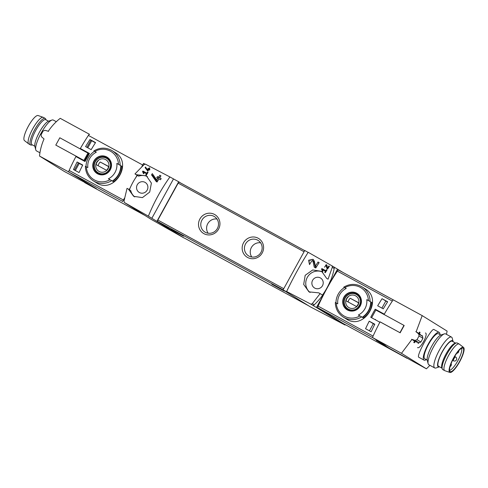 <?xml version="1.0" encoding="UTF-8"?>
<svg xmlns="http://www.w3.org/2000/svg" width="488" height="488" viewBox="0 0 488 488"><rect width="100%" height="100%" fill="white"/><g stroke="black" fill="none" stroke-linecap="round" stroke-linejoin="round"><path stroke-width="0.73" d="M321.885 268.583A65.856 16.598 118.6 0 0 321.537 269.144L322.513 271.285L323.007 271.053L322.336 269.577L325.453 271.279A65.856 16.598 118.6 0 0 324.764 272.396L325.319 272.7A65.856 16.598 -61.4 0 1 327.064 269.913L326.502 269.608A65.856 16.598 118.6 0 0 325.801 270.718L321.885 268.583L323.038 269.303L322.763 269.809M308.117 252.4L304.75 250.484L283.077 289.915L288.31 292.647L286.627 291.507C293.087 277.953 300.266 264.886 308.184 252.296L332.151 265.923L332.279 267.314L328.064 279.179L326.679 278.428L321.708 271.383L312.716 269.956L305.183 275.311L303.682 284.431L308.965 291.873L318.749 292.855L320.134 293.605L312.326 303.609L311.076 304.262L345.077 325.032L345.29 324.642M286.627 291.507L311.076 304.262M310.124 263.416L312.283 260.366L313.034 261.44L314.229 267.156L315.766 267.991A65.856 16.598 -61.4 0 1 319.158 262.617L318.042 262.007A65.856 16.598 118.6 0 0 315.382 266.186L314.339 261.129L313.052 259.299L308.599 260.256L309.514 264.581A65.856 16.598 -61.4 0 1 310.209 263.465L310.203 263.465M324.874 266.661L325.972 265.149L326.917 268.522L327.68 268.943A65.856 16.598 -61.4 0 1 329.418 266.277L328.857 265.972A65.856 16.598 118.6 0 0 327.503 268.046L327.003 265.533L326.362 264.618L324.557 267.241A65.856 16.598 -61.4 0 1 324.916 266.686L324.91 266.686M145.485 167.006A65.856 16.598 118.6 0 0 145.088 167.616L147.827 171.178A65.856 16.598 -61.4 0 1 148.816 169.647L149.56 170.056A65.856 16.598 -61.4 0 1 149.92 169.507L149.175 169.098A65.856 16.598 -61.4 0 1 149.816 168.128L149.255 167.823A65.856 16.598 118.6 0 0 148.614 168.793L148.053 168.488A65.856 16.598 118.6 0 0 147.699 169.037L148.254 169.342A65.856 16.598 118.6 0 0 147.705 170.19L145.485 167.006M148.37 216.154L124.324 202.477L124.025 200.977L127.032 188.362L128.411 189.112L133.639 196.316L142.423 197.616L149.694 192.083L151.396 183.098L146.376 175.826L136.341 174.692L134.963 173.935L143.978 164.688L145.4 164.139L169.922 176.943C161.241 189.112 154.055 202.178 148.37 216.154L183.952 237.955L169.952 229.994M142.899 171.032A65.856 16.598 118.6 0 0 142.551 171.593L143.527 173.734L144.027 173.502L143.35 172.026L146.467 173.728A65.856 16.598 118.6 0 0 145.778 174.844L146.339 175.149A65.856 16.598 -61.4 0 1 148.077 172.362L147.522 172.057A65.856 16.598 118.6 0 0 146.821 173.167L142.899 171.032L144.058 171.752L143.777 172.258M152.299 173.624A65.856 16.598 118.6 0 0 151.518 174.85L156.251 181.573L157.057 182.012A65.856 16.598 -61.4 0 1 158.978 178.925L160.473 179.736A65.856 16.598 -61.4 0 1 161.174 178.626L159.686 177.815A65.856 16.598 -61.4 0 1 160.942 175.863L159.826 175.253A65.856 16.598 118.6 0 0 158.563 177.205L157.447 176.595A65.856 16.598 118.6 0 0 156.739 177.705L157.856 178.315A65.856 16.598 118.6 0 0 156.788 180.023L152.299 173.624M387.649 301.761A65.856 16.598 118.6 0 0 383.269 308.849L377.675 305.799A65.856 16.598 118.6 0 1 382.049 298.711L387.649 301.761M374.808 324.233A65.856 16.598 118.6 0 0 371.148 331.767L365.555 328.717A65.856 16.598 118.6 0 1 369.215 321.183L374.808 324.233M84.717 182.536L96.435 188.704L68.845 172.05A2.196 0.555 -61.4 0 1 69.137 170.434A65.856 16.598 -61.4 0 1 75.908 156.569L85.028 161.54A65.856 16.598 -61.4 0 1 89.469 153.464L80.349 148.492A65.856 16.598 -61.4 0 1 88.389 135.414A2.196 0.555 -61.4 0 1 89.566 134.346A2.196 0.555 -61.4 0 1 89.572 134.352L60.219 118.328C55.51 122.055 51.533 126.368 48.282 131.266L48.525 131.412M115.009 152.457C133.767 162.852 114.021 194.974 96.24 182.652L93.397 180.889A17.781 17.202 121.9 0 0 111.691 180.645L110.026 179.706A65.264 0.909 -151.2 0 0 108.391 178.809A14.945 14.463 121.9 0 0 109.245 178.352A14.945 14.463 121.9 0 0 116.846 163.419A65.264 0.909 28.8 0 1 118.486 164.316L120.762 165.633A17.781 17.202 121.9 0 1 112.301 181.024L111.691 180.645M85.583 146.601L91.177 149.651A65.856 16.598 118.6 0 1 95.556 142.569L89.963 139.519A65.856 16.598 118.6 0 0 85.583 146.601M73.468 169.519L79.062 172.569A65.856 16.598 118.6 0 1 82.722 165.042L77.122 161.992A65.856 16.598 118.6 0 0 73.468 169.519M89.28 153.793L80.349 148.492M337.354 271.108L392.34 301.078A65.856 16.598 118.6 0 0 384.3 314.156L375.187 309.185A65.856 16.598 118.6 0 0 370.746 317.261L379.859 322.233A65.856 16.598 118.6 0 0 373.088 336.098L318.103 306.129A65.856 16.598 -61.4 0 1 327.058 288.201A65.856 16.598 -61.4 0 1 337.354 271.108A2.196 0.555 -61.4 0 1 338.532 270.041A2.196 0.555 -61.4 0 1 338.538 270.047L422.193 315.614L447.112 331.108A65.856 63.721 -58.1 0 1 446.447 334.341M379.536 312.039L384.129 314.455M375.303 319.744L375.498 319.39M93.879 150.938L96.295 152.219A65.264 0.909 28.8 0 0 94.818 151.42L93.842 150.908C99.997 147.321 106.109 147.248 112.173 150.688A17.781 17.202 121.9 0 1 120.152 165.255M96.295 152.219A14.945 14.463 121.9 0 0 87.834 167.604A65.264 0.909 -151.2 0 0 86.358 166.804L85.382 166.298C85.571 172.599 88.243 177.467 93.397 180.889M116.846 163.419L120.762 165.633M86.028 166.628A17.781 17.202 121.9 0 1 94.489 151.317M121.89 166.335A17.781 17.202 121.9 0 1 113.429 181.725L112.582 181.194A17.781 17.202 121.9 0 0 121.042 165.81L121.89 166.335L121.042 165.877M361.632 316.865L359.961 315.925A65.264 0.909 -151.2 0 0 358.326 315.028A14.945 14.463 121.9 0 0 366.86 300.608A14.945 14.463 121.9 0 0 366.781 299.644A65.264 0.909 28.8 0 1 368.422 300.541L370.697 301.858A17.781 17.202 121.9 0 1 362.236 317.243L361.632 316.865A17.781 17.202 121.9 0 1 343.332 317.108L346.175 318.877C363.95 331.2 383.702 299.089 364.945 288.676M366.781 299.644L370.697 301.858M361.285 286.432A17.781 17.202 121.9 0 1 362.108 286.913C356.045 283.473 349.933 283.54 343.778 287.127L346.23 288.439A14.945 14.463 121.9 0 0 337.769 303.829A65.264 0.909 -151.2 0 0 336.293 303.03L335.317 302.517C335.506 308.825 338.178 313.686 343.332 317.108M343.814 287.157L344.754 287.639A65.264 0.909 28.8 0 1 346.23 288.439M335.964 302.853A17.781 17.202 121.9 0 1 344.424 287.536M370.978 302.029L371.825 302.56A17.781 17.202 121.9 0 1 363.365 317.944L362.523 317.42A17.781 17.202 121.9 0 0 370.978 302.029M84.68 182.597L84.723 182.622A3.074 0.775 118.6 0 0 84.729 182.628A3.074 0.775 118.6 0 0 84.741 182.634L144.43 215.165L84.729 182.628M124.324 202.477L151.097 219.313L169.934 230.025M156.99 221.192L178.663 181.762L180.767 183.067M179.078 182.146L304.683 250.606L179.084 182.152A1.318 0.329 118.6 0 0 179.078 182.146A1.318 0.329 118.6 0 0 178.169 183.128L157.862 220.058A1.318 0.329 118.6 0 0 157.514 221.387L183.952 237.955M145.113 164.169L143.582 163.376L141.874 166.481M178.663 181.762L169.922 176.943M332.151 265.923L342.991 272.475M345.077 325.032L310.039 306.678L283.077 289.915M130.442 187.27L129.174 189.588M124.422 198.226L122.579 201.581M137.061 175.241L135.731 177.662M145.021 182.347A5.819 5.63 121.9 0 1 146.998 190.418A5.819 5.63 121.9 0 1 139.269 192.455A5.819 5.63 121.9 0 1 137.317 184.671A5.819 5.63 121.9 0 1 145.021 182.347M147.419 176.552A12.072 11.681 -58.1 0 0 138.677 176.144L137.299 175.387A65.856 63.721 -58.1 0 0 129.399 189.728M128.411 189.112L130.747 190.564A12.072 11.681 -58.1 0 0 134.749 196.92M328.064 279.179L326.679 278.428M320.134 293.605L322.47 295.057A65.856 63.721 -58.1 0 0 330.4 280.637M312.906 305.403A2.196 2.123 -58.1 0 0 314.248 304.799A65.856 63.721 -58.1 0 0 327.058 288.201A65.856 63.721 -58.1 0 0 334.195 268.51A2.196 2.123 -58.1 0 0 333.981 267.064M387.307 347.236L407.022 358.29L342.875 323.324A3.074 0.775 -61.4 0 1 342.875 323.324A3.074 0.775 -61.4 0 1 342.863 323.318L317.81 307.745L372.795 337.714L382.787 343.924L376.248 340.362L387.356 347.139M317.81 307.745A2.196 0.555 -61.4 0 1 318.103 306.129M342.863 323.318L407.022 358.29A3.074 0.775 118.6 0 0 407.035 358.296A3.074 0.775 118.6 0 0 407.169 358.32M316.56 307.306L337.562 269.101M271.822 284.229L284.321 291.074L271.822 284.229M171.099 229.336L183.604 236.18L171.099 229.336M308.41 305.665L184.006 237.857M247.593 257.469A10.974 10.62 -58.1 0 0 263.599 247.44A10.974 10.62 -58.1 0 0 247.446 238.638A10.974 10.62 -58.1 0 0 247.593 257.469M203.947 233.679A10.974 10.62 -58.1 0 0 219.954 223.656A10.974 10.62 -58.1 0 0 203.801 214.848A10.974 10.62 -58.1 0 0 203.947 233.679M216.959 219.02A9.077 8.778 -58.1 0 0 208.132 233.215M205.271 232.264A9.077 8.778 -58.1 0 0 217.233 228.738A9.077 8.778 -58.1 0 0 214.433 216.605A9.077 8.778 -58.1 0 0 202.184 219.679A9.077 8.778 -58.1 0 0 205.271 232.264M260.604 242.804A9.077 8.778 -58.1 0 0 251.778 257.005M248.917 256.054A9.077 8.778 -58.1 0 0 260.879 252.522A9.077 8.778 -58.1 0 0 258.079 240.395A9.077 8.778 -58.1 0 0 245.83 243.463A9.077 8.778 -58.1 0 0 248.917 256.054M314.742 288.097A5.819 5.63 -58.1 0 0 322.373 285.901A5.819 5.63 -58.1 0 0 320.738 278.142A5.819 5.63 -58.1 0 0 312.765 280.033A5.819 5.63 -58.1 0 0 314.742 288.097M322.769 272.121A12.072 11.681 -58.1 0 0 307.629 276.824A12.072 11.681 -58.1 0 0 310.081 292.489M136.341 174.692L138.677 176.144M134.963 173.935L137.299 175.387M151.853 218.27L173.429 179.029M370.978 302.096L371.825 302.56M356.679 293.196A9.595 9.284 121.9 0 1 361.419 300.876A9.595 9.284 121.9 0 1 350.744 311.045A9.595 9.284 121.9 0 1 343.192 298.802A9.595 9.284 121.9 0 1 356.679 293.196M347.584 309.74A9.29 8.985 -58.1 0 0 359.949 305.903A9.29 8.985 -58.1 0 0 356.533 293.459A9.29 8.985 -58.1 0 0 344.168 297.296A9.29 8.985 -58.1 0 0 347.584 309.74M348.292 309.307A8.558 8.284 121.9 0 1 347.218 308.355M355.978 294.27A8.558 8.284 121.9 0 1 357.301 294.807M347.944 308.861A8.339 8.07 121.9 0 1 345.37 297.717A8.339 8.07 121.9 0 1 356.752 294.691A8.339 8.07 121.9 0 1 359.199 306.037A8.339 8.07 121.9 0 1 347.944 308.861L348.944 309.483A8.339 8.07 -58.1 0 0 349.536 309.819M358.314 295.697A8.339 8.07 -58.1 0 0 357.753 295.319L356.752 294.691M106.744 156.971A9.595 9.284 121.9 0 1 111.496 165.206A9.595 9.284 121.9 0 1 106.555 173.618A9.595 9.284 121.9 0 1 92.757 165.548A9.595 9.284 121.9 0 1 106.744 156.971M97.649 173.514A9.29 8.985 -58.1 0 0 110.013 169.678A9.29 8.985 -58.1 0 0 106.597 157.24A9.29 8.985 -58.1 0 0 94.233 161.077A9.29 8.985 -58.1 0 0 97.649 173.514M98.356 173.081A8.558 8.284 121.9 0 1 97.283 172.13M106.042 158.051A8.558 8.284 121.9 0 1 107.366 158.588M98.009 172.642A8.339 8.07 121.9 0 1 95.434 161.491A8.339 8.07 121.9 0 1 106.817 158.472A8.339 8.07 121.9 0 1 109.263 169.818A8.339 8.07 121.9 0 1 98.009 172.642L99.009 173.264A8.339 8.07 -58.1 0 0 99.601 173.594M108.373 159.478A8.339 8.07 -58.1 0 0 107.817 159.094L106.817 158.472M355.563 295.807A6.777 6.558 121.9 0 1 355.654 307.44A6.777 6.558 121.9 0 1 345.681 301.999A6.777 6.558 121.9 0 1 355.563 295.807M348.164 296.991A6.497 6.289 -58.1 0 0 346.047 300.84L356.441 306.507A6.497 6.289 121.9 0 0 358.552 302.658L350.183 298.253A6.497 6.289 -58.1 0 0 348.096 301.956M105.628 159.588A6.777 6.558 121.9 0 1 105.719 171.215A6.777 6.558 121.9 0 1 95.739 165.78A6.777 6.558 121.9 0 1 105.628 159.588M98.222 160.772A6.497 6.289 -58.1 0 0 96.112 164.621L106.5 170.281A6.497 6.289 121.9 0 0 108.617 166.439L100.247 162.028A6.497 6.289 -58.1 0 0 98.161 165.737M358.527 302.798L350.183 298.253M108.592 166.579L100.247 162.028M375.187 309.185L379.597 311.93M83.332 160.619L83.527 160.259M87.809 147.815L91.695 140.751L90.823 140.208M75.323 170.532L79.221 163.443L78.348 162.9M369.428 330.827L373.32 323.739L369.215 321.183M374.686 324.483L373.32 323.739M387.509 301.974L382.049 298.711M381.915 308.111L385.801 301.047M91.695 140.751L95.422 142.777M89.963 139.519L90.89 140.093L86.913 147.327M77.122 161.992L78.409 162.791L74.42 170.044M79.221 163.443L82.594 165.286M142.551 171.593L143.393 172.111M146.467 173.728L147.01 174.064M147.522 172.057L148.059 172.392M146.821 173.167L147.358 173.502M147.339 173.539L144.058 171.752M145.088 167.616L146.016 168.189L147.986 170.934M149.175 169.098L149.895 169.543M149.255 167.823L149.792 168.159M148.614 168.793L149.499 169.342L148.944 169.037L148.639 169.586M148.053 168.488L148.944 169.037M148.254 169.342L148.797 169.678M147.705 170.19L148.248 170.525M151.518 174.85L152.634 175.546L157.16 181.847M153.079 174.741L152.634 175.546M159.686 177.815L161.138 178.687M159.826 175.253L160.729 175.814L159.606 177.852L158.49 177.242L157.892 178.334M158.563 177.205L159.606 177.852M157.447 176.595L158.49 177.242M157.856 178.315L158.942 178.986M156.788 180.023L157.868 180.694M315.382 266.186L316.462 266.857M313.467 259.616A3.184 3.08 -58.1 0 0 309.892 260.677M309.349 261.721A3.184 3.08 -58.1 0 0 309.673 264.325M313.034 261.44L314.083 262.093A1.867 1.806 -58.1 0 0 313.296 260.995L312.283 260.366M314.083 262.093L315.468 267.827M318.042 262.007L318.975 262.587L317.773 264.777M321.537 269.144L322.373 269.663M325.453 271.279L325.996 271.615M326.502 269.608L327.045 269.943M325.801 270.718L326.344 271.053M326.32 271.09L323.038 269.303M327.503 268.046L328.04 268.382M326.722 264.941A1.592 1.537 -58.1 0 0 325.74 265.045M327.076 265.899A0.933 0.903 -58.1 0 0 326.838 265.685L325.972 265.149M327.698 268.168L327.832 268.711M328.857 265.972L329.4 266.308M427.207 360.101L424.774 358.778A14.268 3.599 -61.4 0 1 424.731 358.747A14.268 3.599 -61.4 0 1 428.495 344.436A14.268 3.599 -61.4 0 1 438.431 333.719L440.859 335.043M417.496 347.59C420.113 349.597 428.519 334.213 425.505 332.956L425.481 332.944M422.193 315.614L416.148 331.761L418.85 333.438L415.825 331.584L418.692 333.945L419.076 335.933A65.856 16.598 118.6 0 0 417.026 339.66L415.135 340.41L411.597 339.282L414.617 341.13A65.856 63.721 121.9 0 1 413.775 342.423L414.342 342.771A65.856 63.721 -58.1 0 0 415.184 341.484L415.843 341.893A65.856 63.721 -58.1 0 0 415.892 341.807M420.034 334.28A65.856 63.721 -58.1 0 0 420.07 334.201L419.412 333.792A65.856 63.721 -58.1 0 0 420.052 332.389L419.485 332.035A65.856 63.721 121.9 0 1 418.85 333.438M411.921 339.453L401.471 353.312L426.39 368.806A65.856 63.721 -58.1 0 0 429.897 365.317M439.163 332.371L433.985 329.546C431.788 327.259 415.758 356.356 418.808 357.271L424.035 360.126A15.805 3.983 -61.4 0 1 423.987 360.095A15.805 3.983 -61.4 0 1 428.159 344.241A15.805 3.983 -61.4 0 1 439.163 332.371A15.805 3.983 -61.4 0 1 439.932 334.542M381.976 343.479L389.064 348.17L426.39 368.806M380.048 321.873L400.172 332.804L380.067 321.842A65.856 16.598 118.6 0 0 372.46 337.501L385.447 345.577L381.884 343.65M338.532 270.041L393.169 299.821A65.856 16.598 118.6 0 0 384.093 314.522M400.172 332.804A65.856 16.598 -61.4 0 1 404.192 325.496L375.845 310.026L371.832 317.34M372.46 337.501L401.471 353.312M415.508 341.685L418.972 342.796L415.135 340.41M418.972 342.796L420.876 342.058L417.026 339.66M420.876 342.058L422.931 338.324L419.076 335.933M422.931 338.324L422.529 336.33L418.692 333.945M422.529 336.33L418.527 333.261M415.184 341.484L414.861 341.307M420.07 334.201L419.68 333.987M420.052 332.389L419.473 332.072M419.412 333.792L419.088 333.615M415.825 331.584L416.148 331.761M419.04 333.585L419.674 332.432L419.387 332.255M413.891 342.253L414.178 342.43L414.812 341.277M399.959 332.67L403.972 325.362M426.274 359.595A15.805 3.983 -61.4 0 1 424.035 360.126M439.499 366.805A14.866 3.745 -61.4 0 1 439.389 366.842L436.016 367.964A17.562 4.429 -61.4 0 1 434.71 367.94L428.842 364.743A17.562 4.429 -61.4 0 1 428.787 364.713A17.562 4.429 -61.4 0 1 428.122 363.658L427.232 360.217A14.866 3.745 -61.4 0 1 431.666 346.285A14.866 3.745 -61.4 0 1 440.969 335.006L444.348 333.884A17.562 4.429 -61.4 0 1 445.654 333.908L451.516 337.104A17.562 4.429 -61.4 0 1 452.242 338.19L453.132 341.637A14.866 3.745 -61.4 0 1 453.157 341.746M428.122 363.658A17.562 4.429 -61.4 0 1 433.362 347.206A17.562 4.429 -61.4 0 1 444.348 333.884M434.71 367.94A17.562 4.429 -61.4 0 1 434.655 367.909A17.562 4.429 -61.4 0 1 439.291 350.293A17.562 4.429 -61.4 0 1 451.516 337.104M439.389 366.842A14.866 3.745 -61.4 0 1 438.242 366.799A14.866 3.745 -61.4 0 1 443.128 350.189A14.866 3.745 -61.4 0 1 453.132 341.637M452.278 341.271A14.268 3.599 118.6 0 0 452.23 341.24A14.268 3.599 118.6 0 0 442.293 351.958A14.268 3.599 118.6 0 0 438.529 366.275A14.268 3.599 118.6 0 0 438.578 366.299L441.975 368.153M461.581 348.292A12.731 3.209 -61.4 0 1 457.921 360.595A12.731 3.209 -61.4 0 1 449.57 370.337M450.156 371.588A13.371 3.367 -61.4 0 1 449.942 371.405A13.371 3.367 -61.4 0 1 453.633 358.259A13.371 3.367 -61.4 0 1 462.685 348.029A13.371 3.367 -61.4 0 1 459.806 361.01A13.371 3.367 -61.4 0 1 450.156 371.588M449.722 372.375A14.268 3.599 -61.4 0 1 453.633 357.795A14.268 3.599 -61.4 0 1 463.551 347.425A14.268 3.599 -61.4 0 1 459.751 361.59A14.268 3.599 -61.4 0 1 449.905 372.46A14.268 3.599 -61.4 0 1 449.722 372.375M449.905 372.46L444.83 370.691A15.146 3.819 -61.4 0 1 444.684 370.63A15.146 3.819 -61.4 0 1 444.635 370.599A15.146 3.819 -61.4 0 1 448.631 355.404A15.146 3.819 -61.4 0 1 459.178 344.028A15.146 3.819 -61.4 0 1 459.312 344.119L463.551 347.425M444.684 370.63L442.817 369.611A15.146 3.819 -61.4 0 1 442.769 369.581A15.146 3.819 -61.4 0 1 442.28 368.94A15.146 3.819 -61.4 0 1 446.715 354.483A15.146 3.819 -61.4 0 1 456.457 342.924A15.146 3.819 -61.4 0 1 457.317 343.015L459.178 344.028M442.28 368.94L441.799 367.696A14.268 3.599 -61.4 0 1 445.977 354.081A14.268 3.599 -61.4 0 1 455.151 343.192L456.457 342.924M39.498 156.026L64.416 171.52L94.318 187.514L68.509 171.843L39.498 156.026C40.138 150.023 41.657 144.332 44.054 138.958L41.492 136.762L41.077 134.761A65.856 16.598 -61.4 0 1 43.127 131.028L45.048 130.296L48.282 131.266M80.819 159.247A6.368 1.604 -61.4 0 1 80.947 158.85M80.624 149.127A63.66 16.043 -61.4 0 1 80.819 148.785M80.142 148.858A65.856 16.598 -61.4 0 1 89.231 134.139M76.396 156.837A63.66 16.043 -61.4 0 1 76.585 156.477L84.607 160.845A63.66 16.043 -61.4 0 1 88.627 153.537L87.938 153.11L83.918 160.418L84.607 160.845M68.509 171.843A65.856 16.598 -61.4 0 1 76.116 156.184L76.585 156.477M76.116 156.184L55.791 145.088L59.81 137.781L87.938 153.11M55.791 145.088L83.918 160.418M83.247 160.57A6.368 1.604 -61.4 0 1 83.369 160.174M53.345 120.091A17.562 4.429 118.6 0 0 53.29 120.06A17.562 4.429 118.6 0 0 51.984 120.036A17.562 4.429 118.6 0 0 40.998 133.358A17.562 4.429 118.6 0 0 35.758 149.81A17.562 4.429 118.6 0 0 36.484 150.896L39.931 152.774M51.984 120.036L48.611 121.158A14.866 3.745 118.6 0 0 39.308 132.437A14.866 3.745 118.6 0 0 34.868 146.363L35.758 149.81M43.365 117.401A15.146 3.819 118.6 0 0 43.316 117.37A15.146 3.819 118.6 0 0 43.17 117.309L38.095 115.54A14.268 3.599 118.6 0 0 28.249 126.41A14.268 3.599 118.6 0 0 24.449 140.575L28.688 143.881A15.146 3.819 118.6 0 0 28.822 143.972L30.683 144.985A15.146 3.819 118.6 0 0 31.543 145.076L32.373 144.906M43.17 117.309A15.146 3.819 118.6 0 0 32.714 128.844A15.146 3.819 118.6 0 0 28.688 143.881M46.025 119.847L45.72 119.06A15.146 3.819 118.6 0 0 45.232 118.419A15.146 3.819 118.6 0 0 45.183 118.389A15.146 3.819 118.6 0 0 34.581 129.863A15.146 3.819 118.6 0 0 30.683 144.985M45.738 119.694A14.268 3.599 118.6 0 0 45.695 119.67A14.268 3.599 118.6 0 0 35.709 130.473A14.268 3.599 118.6 0 0 32.037 144.722L34.843 146.254M69.137 170.434L123.433 200.025M88.389 135.414L142.685 165.005M111.349 150.213A17.781 17.202 121.9 0 1 112.173 150.688L115.016 152.451M364.951 288.676L362.108 286.913A17.781 17.202 121.9 0 1 370.087 301.48M68.845 172.05L122.683 201.391M332.279 267.314L334.195 268.51M312.326 303.609L314.248 304.799M283.113 289.848L157.514 221.387M283.76 288.676L157.862 220.058M304.061 251.747L178.169 183.128M344.754 287.639A16.464 15.927 121.9 0 1 368.422 300.541M359.961 315.925A16.464 15.927 121.9 0 1 336.293 303.03M356.368 294.215A8.558 8.284 121.9 0 1 359.278 306.086A8.558 8.284 121.9 0 1 347.724 308.983A8.558 8.284 121.9 0 1 345.089 297.546A8.558 8.284 121.9 0 1 356.368 294.215M94.818 151.42A16.464 15.927 121.9 0 1 118.486 164.316M110.026 179.706A16.464 15.927 121.9 0 1 86.358 166.804M106.433 157.99A8.558 8.284 121.9 0 1 109.343 169.867A8.558 8.284 121.9 0 1 97.789 172.764A8.558 8.284 121.9 0 1 95.154 161.321A8.558 8.284 121.9 0 1 106.433 157.99M326.35 265.685L327.131 266.167M455.566 356.935A2.196 0.555 118.6 0 0 455.56 356.935A2.196 0.555 118.6 0 0 454.041 358.57A2.196 0.555 118.6 0 0 453.462 360.791A2.196 2.196 0 0 0 456.439 359.912A2.196 2.196 0 0 0 455.56 356.935L454.67 356.447M356.765 294.447C365.524 298.345 357.93 314.833 347.724 308.983M106.829 158.222C115.589 162.12 107.994 178.608 97.789 172.764M418.076 343.576L418.844 342.753M422.303 336.147L422.413 335.64M455.627 343.095L452.23 341.24M456.725 353.294A2.196 2.196 0 0 0 458.732 350.756M452.577 360.309L453.462 360.791M450.107 366.549A2.196 2.196 0 0 0 451.125 363.584M53.29 120.06L56.315 121.707M43.316 117.37L45.183 118.389M45.695 119.67L48.501 121.195"/></g></svg>
